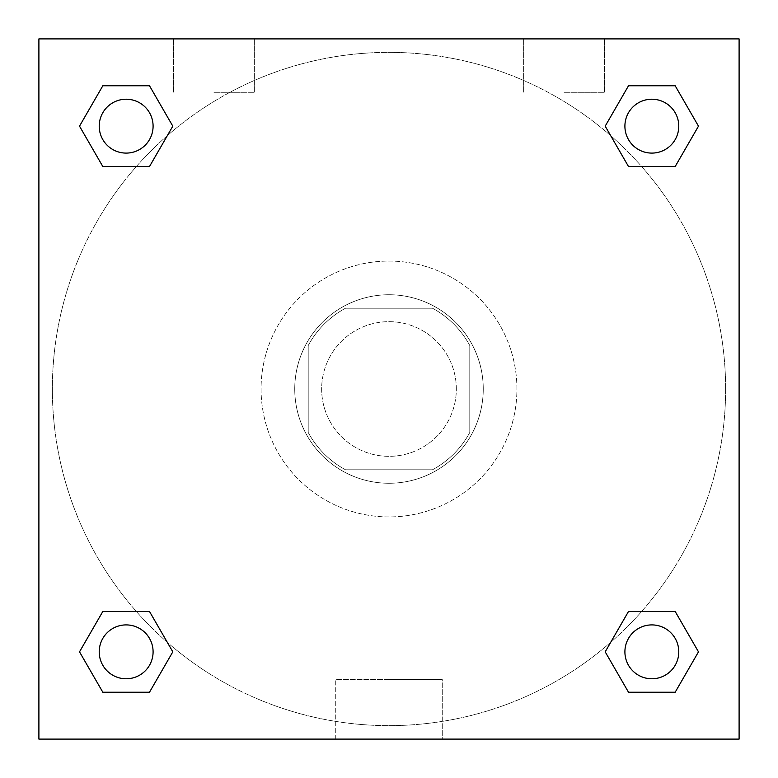 <?xml version="1.0" encoding="UTF-8"?>
<svg xmlns="http://www.w3.org/2000/svg" width="778" height="778" viewBox="0 0 778 778"><rect width="100%" height="100%" fill="white"/><g stroke="black" fill="none" stroke-linecap="round" stroke-linejoin="round"><path stroke-width="0.58" stroke-dasharray="3.89 2.92" d="M456.326 389A67.326 67.326 0 0 0 355.332 330.689A67.326 67.326 0 0 0 355.332 447.311A67.326 67.326 0 0 0 456.326 389A67.326 67.326 0 0 0 355.332 330.689A67.326 67.326 0 0 0 355.332 447.311A67.326 67.326 0 0 0 456.326 389M432.432 469.795L345.568 469.795A91.726 91.726 0 0 1 308.205 432.432L308.205 345.568A91.726 91.726 0 0 1 345.568 308.205L432.432 308.205A91.726 91.726 0 0 1 469.795 345.568L469.795 432.432A91.726 91.726 0 0 1 432.432 469.795L345.568 469.795A91.726 91.726 0 0 1 308.205 432.432L308.205 345.568A91.726 91.726 0 0 1 345.568 308.205L432.432 308.205A91.726 91.726 0 0 1 469.795 345.568L469.795 432.432A91.726 91.726 0 0 1 432.432 469.795M389 294.745A94.255 94.255 0 0 1 470.632 436.127A94.255 94.255 0 0 1 307.368 436.127A94.255 94.255 0 0 1 389 294.745A94.255 94.255 0 0 0 294.745 389A94.255 94.255 0 0 0 389 483.255A94.255 94.255 0 0 0 483.255 389A94.255 94.255 0 0 0 389 294.745M516.923 389A127.923 127.923 0 0 0 325.039 278.213A127.923 127.923 0 0 0 325.039 499.787A127.923 127.923 0 0 0 516.923 389A127.923 127.923 0 0 0 325.039 278.213A127.923 127.923 0 0 0 325.039 499.787A127.923 127.923 0 0 0 516.923 389M38.9 38.9L739.1 38.9L739.1 739.1L38.9 739.1L38.9 38.9L739.1 38.9L739.1 739.1L38.9 739.1L38.9 38.9L739.1 38.9L739.1 739.1L38.9 739.1L38.9 38.9M628.517 166.55L605.196 126.153L628.517 166.55L605.196 126.153L628.517 166.55L605.196 126.153L628.517 85.755L675.168 85.755L698.488 126.153L675.168 166.55L641.665 166.55M136.335 166.55L102.832 166.55L79.512 126.153L102.832 166.55L136.335 166.55L102.832 166.55L79.512 126.153L102.832 85.755L149.483 85.755L172.804 126.153L149.483 166.55L172.804 126.153L149.483 85.755L172.804 126.153L149.483 166.55M149.483 611.45L172.804 651.847L149.483 611.45L172.804 651.847L149.483 692.245L172.804 651.847L149.483 611.45L172.804 651.847L149.483 692.245L102.832 692.245L79.512 651.847L102.832 611.45L136.335 611.45M641.665 611.45L675.168 611.45L698.488 651.847L675.168 692.245L698.488 651.847L675.168 611.45L641.665 611.45L675.168 611.45L698.488 651.847L675.168 692.245L628.517 692.245L605.196 651.847L628.517 611.45L605.196 651.847L628.517 692.245L605.196 651.847L628.517 611.45L605.196 651.847L628.517 692.245L605.196 651.847M38.9 420.976L38.9 357.024L38.91 420.976M389 739.1L335.736 739.1L389 739.1M389 679.525L442.264 679.525L389 679.525M739.1 357.024L739.1 420.976L739.09 357.024M213.95 38.9L254.348 38.9L213.95 38.9M564.05 38.9L523.652 38.9L564.05 38.9M213.95 92.757L254.348 92.757L213.95 92.757M564.05 92.757L604.448 92.757L564.05 92.757M624.909 651.847A26.929 26.929 0 0 0 665.307 675.168A26.929 26.929 0 0 0 665.307 628.517A26.929 26.929 0 0 0 624.909 651.847A26.929 26.929 0 0 1 665.307 628.517A26.929 26.929 0 0 1 665.307 675.168A26.929 26.929 0 0 1 624.909 651.847M153.091 126.153A26.929 26.929 0 0 0 112.693 102.832A26.929 26.929 0 0 0 112.693 149.483A26.929 26.929 0 0 0 153.091 126.153A26.929 26.929 0 0 0 112.693 102.832A26.929 26.929 0 0 0 112.693 149.483A26.929 26.929 0 0 0 153.091 126.153A26.929 26.929 0 0 0 112.693 102.832A26.929 26.929 0 0 0 112.693 149.483A26.929 26.929 0 0 0 153.091 126.153A26.929 26.929 0 0 0 112.693 102.832A26.929 26.929 0 0 0 112.693 149.483A26.929 26.929 0 0 0 153.091 126.153A26.929 26.929 0 0 0 112.693 102.832A26.929 26.929 0 0 0 112.693 149.483A26.929 26.929 0 0 0 153.091 126.153M678.776 126.153A26.929 26.929 0 0 0 638.378 102.832A26.929 26.929 0 0 0 638.378 149.483A26.929 26.929 0 0 0 678.776 126.153A26.929 26.929 0 0 0 638.378 102.832A26.929 26.929 0 0 0 638.378 149.483A26.929 26.929 0 0 0 678.776 126.153A26.929 26.929 0 0 0 638.378 102.832A26.929 26.929 0 0 0 638.378 149.483A26.929 26.929 0 0 0 678.776 126.153A26.929 26.929 0 0 0 638.378 102.832A26.929 26.929 0 0 0 638.378 149.483A26.929 26.929 0 0 0 678.776 126.153A26.929 26.929 0 0 0 638.378 102.832A26.929 26.929 0 0 0 638.378 149.483A26.929 26.929 0 0 0 678.776 126.153M153.091 651.847A26.929 26.929 0 0 0 112.693 628.517A26.929 26.929 0 0 0 112.693 675.168A26.929 26.929 0 0 0 153.091 651.847A26.929 26.929 0 0 0 112.693 628.517A26.929 26.929 0 0 0 112.693 675.168A26.929 26.929 0 0 0 153.091 651.847A26.929 26.929 0 0 0 112.693 628.517A26.929 26.929 0 0 0 112.693 675.168A26.929 26.929 0 0 0 153.091 651.847A26.929 26.929 0 0 0 112.693 628.517A26.929 26.929 0 0 0 112.693 675.168A26.929 26.929 0 0 0 153.091 651.847A26.929 26.929 0 0 0 112.693 628.517A26.929 26.929 0 0 0 112.693 675.168A26.929 26.929 0 0 0 153.091 651.847M725.631 389A336.631 336.631 0 0 0 220.68 97.464A336.631 336.631 0 0 0 220.68 680.536A336.631 336.631 0 0 0 725.631 389A336.631 336.631 0 0 0 220.68 97.464A336.631 336.631 0 0 0 220.68 680.536A336.631 336.631 0 0 0 725.631 389M79.512 651.847L102.832 692.245L149.483 692.245L172.804 651.847L149.483 692.245L102.832 692.245L79.512 651.847L102.832 692.245L79.512 651.847L102.832 611.45M605.196 126.153L628.517 85.755L605.196 126.153L628.517 85.755L675.168 85.755L698.488 126.153L675.168 85.755L698.488 126.153L675.168 166.55M442.264 739.1L335.736 739.1L442.264 739.1L442.264 679.525L335.736 679.525L442.264 679.525L442.264 739.1M678.776 651.847A26.929 26.929 0 0 0 638.378 628.517A26.929 26.929 0 0 0 638.378 675.168A26.929 26.929 0 0 0 678.776 651.847A26.929 26.929 0 0 0 638.378 628.517A26.929 26.929 0 0 0 638.378 675.168A26.929 26.929 0 0 0 678.776 651.847A26.929 26.929 0 0 0 638.378 628.517A26.929 26.929 0 0 0 638.378 675.168A26.929 26.929 0 0 0 678.776 651.847M79.512 126.153L102.832 166.55L79.512 126.153L102.832 85.755L149.483 85.755L172.804 126.153L149.483 85.755L102.832 85.755L79.512 126.153L102.832 85.755M675.168 611.45L698.488 651.847L675.168 692.245L628.517 692.245L675.168 692.245L698.488 651.847L675.168 611.45M628.517 85.755L675.168 85.755L698.488 126.153M335.736 739.1L335.736 679.525L335.736 739.1M173.552 38.9L173.552 92.757L173.552 38.9M254.348 38.9L254.348 92.757L254.348 38.9M523.652 38.9L523.652 92.757L523.652 38.9M604.448 38.9L604.448 92.757L604.448 38.9"/><path stroke-width="1.17" d="M675.168 166.55L628.517 166.55L675.168 166.55L698.488 126.153L675.168 166.55L628.517 166.55L605.196 126.153L628.517 85.755L605.196 126.153M102.832 85.755L149.483 85.755L102.832 85.755L149.483 85.755L172.804 126.153L149.483 166.55L102.832 166.55L149.483 166.55L102.832 166.55L79.512 126.153L102.832 85.755L79.512 126.153M102.832 611.45L149.483 611.45L102.832 611.45L79.512 651.847L102.832 611.45L149.483 611.45L172.804 651.847L149.483 692.245L102.832 692.245L149.483 692.245L102.832 692.245L79.512 651.847M641.665 611.45L628.517 611.45L641.665 611.45L628.517 611.45L605.196 651.847L628.517 611.45L675.168 611.45L628.517 611.45L675.168 611.45L698.488 651.847L675.168 692.245L628.517 692.245L675.168 692.245L628.517 692.245L605.196 651.847M739.1 38.9L38.9 38.9L38.9 739.1L739.1 739.1L739.1 38.9M628.517 85.755L675.168 85.755L628.517 85.755L675.168 85.755L698.488 126.153M678.776 651.847A26.929 26.929 0 0 0 638.378 628.517A26.929 26.929 0 0 0 638.378 675.168A26.929 26.929 0 0 0 678.776 651.847M153.091 651.847A26.929 26.929 0 0 0 112.693 628.517A26.929 26.929 0 0 0 112.693 675.168A26.929 26.929 0 0 0 153.091 651.847M678.776 126.153A26.929 26.929 0 0 0 638.378 102.832A26.929 26.929 0 0 0 638.378 149.483A26.929 26.929 0 0 0 678.776 126.153M153.091 126.153A26.929 26.929 0 0 0 112.693 102.832A26.929 26.929 0 0 0 112.693 149.483A26.929 26.929 0 0 0 153.091 126.153M136.335 611.45L149.483 611.45M641.665 166.55L628.517 166.55M149.483 166.55L136.335 166.55"/></g></svg>
